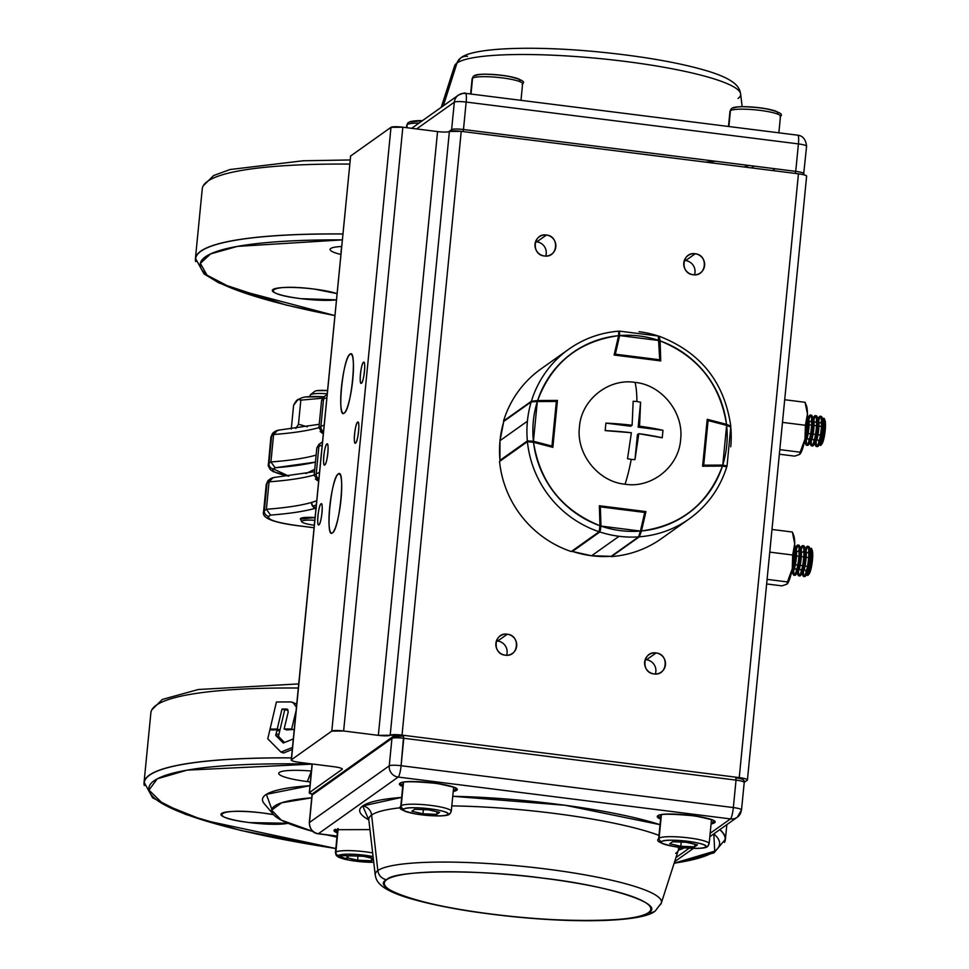 <?xml version="1.0" encoding="UTF-8"?>
<svg xmlns="http://www.w3.org/2000/svg" width="969" height="969" viewBox="0 0 969 969"><rect width="100%" height="100%" fill="white"/><g stroke="black" fill="none" stroke-linecap="round" stroke-linejoin="round"><path stroke-width="1.45" d="M300.947 298.658C255.816 293.28 270.012 283.202 314.404 289.101L336.982 293.595A35.526 5.499 5.6 0 0 314.404 289.101A35.526 5.499 5.6 0 0 272.325 290.409L272.325 290.409A35.526 5.499 5.6 0 0 300.947 298.658L336.364 299.857A35.526 5.499 5.6 0 1 300.947 298.658M340.809 254.459L341.597 246.501A35.526 5.499 5.6 0 0 330.09 249.396L330.09 249.396A35.526 5.499 5.6 0 0 340.809 254.459M342.239 239.888L237.357 246.392L210.564 253.914L200.353 263.386L207.015 275.16L232.851 288.653L334.826 315.555A286.739 44.356 5.6 0 1 342.239 239.888M278.927 734.381L276.068 733.921A35.526 5.499 -174.4 0 1 278.927 734.381M249.578 822.596L288.096 823.275A35.526 5.499 5.6 0 1 249.578 822.596A35.526 5.499 5.6 0 1 220.956 814.348A35.526 5.499 5.6 0 1 263.035 813.039C218.643 807.141 204.447 817.218 249.578 822.596M273.5 814.638L263.035 813.039A35.526 5.499 5.6 0 1 273.5 814.638M307.343 781.571L310.334 781.935A35.526 5.499 5.6 0 1 307.343 781.571A35.526 5.499 5.6 0 1 278.721 773.335A35.526 5.499 5.6 0 1 311.4 771.033L307.343 781.571M273.149 814.226L264.21 803.604A172.543 26.696 -174.4 0 1 265.615 794.846A172.543 26.696 -174.4 0 1 309.971 785.677L266.354 794.35L271.829 809.272M335.831 848.505L203.054 820.101L163.495 804.282L148.947 790.086L157.293 778.81L187.078 770.137L312.079 764.117A286.739 44.356 5.6 0 0 149.117 790.813A286.739 44.356 5.6 0 0 335.831 848.505M713.814 833.885L714.71 851.145L674.17 863.173A286.739 44.356 5.6 0 0 713.814 833.885M336.946 837.119L326.965 834.915A162.392 25.121 5.6 0 0 336.946 837.119M312.684 831.341L281.276 820.113L271.623 810.157L281.737 802.768L311.739 797.79A162.392 25.121 5.6 0 0 274.554 806.075A162.392 25.121 5.6 0 0 273.234 814.323A162.392 25.121 5.6 0 0 312.672 831.341M305.829 473.587L314.719 469.311M278.793 430.333L277.691 430.284L273.609 434.512L270.92 461.959L268.958 463.352A5.075 4.942 54.6 0 0 273.428 468.972L275.123 467.761L270.92 461.959A243.485 37.67 5.6 0 0 316.124 455.091A243.485 37.67 5.6 0 1 270.92 461.959L275.123 467.761A248.561 38.457 -174.4 0 0 315.434 462.104L275.123 467.761L273.428 468.972L288.823 476.118A35.526 5.499 5.6 0 1 273.428 468.972A5.075 4.942 -125.4 0 1 268.958 463.352L271.647 435.905A40.601 6.286 -174.4 0 0 270.908 436.946A40.601 6.286 5.6 0 1 271.647 435.905A5.075 4.942 -125.4 0 1 273.67 432.392A5.075 4.942 54.6 0 0 271.647 435.905L268.958 463.352A40.601 6.286 -174.4 0 0 268.219 464.381A40.601 6.286 5.6 0 1 268.958 463.352L270.92 461.959L273.609 434.512A243.485 37.67 -174.4 0 0 318.91 427.62A243.485 37.67 -174.4 0 1 273.609 434.512L271.647 435.905L273.609 434.512L275.535 431.06L277.837 430.272M301.747 521.71L300.463 519.118A17.963 2.774 -174.4 0 1 315.022 517.543L300.487 519.154M316.318 508.107L312.624 506.193L316.245 505.006L312.624 506.193L311.594 502.439A241.426 37.355 5.6 0 1 266.378 509.282L270.581 515.084A246.501 38.13 -174.4 0 0 315.785 508.18A5.075 4.675 -106 0 1 311.594 502.439L316.657 500.803A241.426 37.355 5.6 0 1 266.378 509.282L270.581 515.084L268.776 516.368A5.075 4.942 -125.4 0 1 264.307 510.76A40.601 6.286 -174.4 0 0 263.568 511.789A40.601 6.286 5.6 0 1 264.307 510.76A5.075 4.942 54.6 0 0 268.776 516.368A35.526 5.499 5.6 0 0 296.756 525.525A5.075 0.884 97.2 0 1 296.611 525.561A5.075 0.884 -82.8 0 0 296.756 525.525L314.017 527.693L296.756 525.525C276.238 522.582 266.911 519.529 268.776 516.368L270.581 515.084C289.828 513.594 304.896 511.293 315.785 508.18L315.942 508.144M342.82 233.989A291.814 45.143 -174.4 0 0 195.665 258.675L203.987 273.864L218.946 282.948L285.916 304.993L334.814 315.64M674.097 863.391L713.935 852.89L725.127 839.566A291.814 45.143 -174.4 0 0 719.761 829.658M291.451 757.928A291.814 45.143 -174.4 0 0 144.296 782.613L152.593 797.79L185.382 814.335L240.918 830.481L335.819 848.565M327.062 394.686L325.572 395.546A5.075 4.942 -125.4 0 1 325.584 395.522L323.694 396.878L321.575 400.451L323.549 399.058A5.075 4.942 -125.4 0 1 325.572 395.546A5.075 4.942 54.6 0 0 323.549 399.058A40.601 6.286 5.6 0 1 326.759 397.847A40.601 6.286 -174.4 0 0 323.549 399.058L321.575 400.451L318.886 427.898L320.86 426.505A40.601 6.286 5.6 0 1 324.058 425.282A40.601 6.286 -174.4 0 0 320.86 426.505A5.075 4.942 54.6 0 0 323.452 431.496A5.075 4.942 -125.4 0 1 320.86 426.505L323.549 399.058L320.86 426.505L318.886 427.898L323.283 433.276L320.097 431.58M274.251 477.656L273.161 477.608L269.067 481.835L266.378 509.282L264.307 510.76L266.378 509.282L269.067 481.835A241.426 37.355 -174.4 0 0 314.162 475.028A241.426 37.355 -174.4 0 1 269.067 481.835L266.996 483.313A40.601 6.286 -174.4 0 0 266.257 484.343A40.601 6.286 5.6 0 1 266.996 483.313A5.075 4.942 -125.4 0 1 269.019 479.8A5.075 4.942 54.6 0 0 266.996 483.313L264.307 510.76L266.996 483.313L269.067 481.835L271.005 478.383L273.306 477.596M322.411 442.094L320.921 442.942A5.075 4.942 -125.4 0 1 320.945 442.93L318.934 444.359L316.827 447.932L318.898 446.455A5.075 4.942 -125.4 0 1 320.921 442.942A5.075 4.942 54.6 0 0 318.898 446.455A40.601 6.286 5.6 0 1 322.108 445.243A40.601 6.286 -174.4 0 0 318.898 446.455L316.827 447.932L314.126 475.379L316.209 473.902A40.601 6.286 5.6 0 1 319.419 472.69A40.601 6.286 -174.4 0 0 316.209 473.902A5.075 4.942 54.6 0 0 318.813 478.892A5.075 4.942 -125.4 0 1 316.209 473.902L318.898 446.455L316.209 473.902L314.126 475.379L318.619 480.781M318.886 427.923L321.575 400.451M298.113 399.446L300.826 400.136C298.803 397.944 296.393 399.652 293.607 405.248L298.113 399.446L301.856 397.847A29.433 4.554 -174.4 0 1 323.828 396.781L305.586 396.963M300.826 400.136L322.374 398.235L300.826 400.136L298.464 424.24L300.826 400.136M295.824 428.48L298.464 424.24L307.367 426.772M293.607 405.248L291.281 429.013L293.607 405.248M314.743 520.28L314.271 525.222A16.412 2.544 5.6 0 1 301.759 521.746A16.412 2.544 5.6 0 1 314.743 520.28M317.008 390.677L327.474 390.543A16.4 2.544 -174.4 0 0 314.683 391.379L310.48 394.734A20.301 3.137 5.6 0 1 327.159 393.765A20.301 3.137 -174.4 0 0 310.189 395.207L310.056 396.575M318.619 480.769L315.349 479.061M314.126 475.404L316.827 447.932M296.49 525.489A5.075 0.884 -82.8 0 0 296.611 525.561L314.017 527.754M195.738 261.63A292.057 45.18 5.6 0 1 195.411 258.65L202.267 188.785A292.057 45.18 5.6 0 1 262.381 167.576A292.057 45.18 5.6 0 1 349.676 164.088M195.411 258.65A292.057 45.18 5.6 0 1 255.525 237.441A292.057 45.18 5.6 0 1 342.82 233.941M277.594 729.996L279.968 729.984L284.68 709.974L288.047 709.962M273.125 729.1L272.943 729.851M296.732 704.015L290.942 701.919L276.431 701.98L270.036 729.136L277.231 729.051L281.991 709.042L286.654 709.029L288.265 711.767L284.123 728.991L291.633 729.003L296.296 709.865M284.123 728.991L286.739 729.911L294.237 729.463M284.486 742.496L278.466 736.355L279.787 730.747L277.049 729.814L269.866 729.887L267.771 738.814L280.949 752.089L283.59 753.022L292.287 749.412M279.787 730.747L276.819 730.759M291.451 757.879A292.057 45.18 -174.4 0 0 144.042 782.589A292.057 45.18 -174.4 0 0 144.369 785.568M298.307 688.026A292.057 45.18 -174.4 0 0 150.885 712.736L144.042 782.589M724.473 842.449A292.057 45.18 -174.4 0 0 725.381 839.59A292.057 45.18 -174.4 0 0 719.882 829.573M278.466 736.355L275.717 735.435L277.049 729.814M293.328 738.935L283.287 742.993L275.717 735.435M280.949 752.089L292.481 747.414M294.128 729.923L291.633 729.003M296.429 707.14L292.747 702.246M272.895 730.057L270.036 729.136M279.968 729.984L277.231 729.051M284.68 709.974L281.991 709.042M287.454 709.32L286.654 709.029M806.438 176.431C806.983 175.534 804.318 174.662 798.444 173.814L739.238 777.598A10.15 1.575 5.6 0 1 747.414 779.948A10.15 1.575 5.6 0 1 747.232 780.215L744.228 782.346L747.232 780.215C747.777 779.306 745.113 778.434 739.238 777.598L402.026 735.12L461.232 131.348L798.444 173.814L739.238 777.598L402.026 735.12L378.346 735.362L343.632 730.989L331.798 731.098L291.427 759.769L350.633 155.985L390.991 127.327L331.798 731.098L291.427 759.769C290.882 760.665 293.546 761.537 299.421 762.373L334.135 766.745C340.01 767.593 342.675 768.465 342.13 769.362L309.45 792.569L312.248 763.996L309.45 792.569L312.297 794.265A10.15 1.575 5.6 0 1 309.268 792.824A10.15 1.575 5.6 0 1 309.45 792.569L342.13 769.362A10.15 1.575 5.6 0 0 342.311 769.107L342.311 769.107A10.15 1.575 5.6 0 0 334.135 766.745L299.421 762.373A10.15 1.575 5.6 0 1 291.245 760.023A10.15 1.575 5.6 0 1 291.427 759.769L350.633 155.985L291.245 759.999M545.692 256.07A10.659 10.368 54.6 0 0 536.838 241.85L546.443 235.031A10.659 10.368 -125.4 0 1 551.591 254.193A10.659 10.368 -125.4 0 1 544.396 255.986C557.769 258.275 559.937 236.133 546.443 235.031C533.071 232.742 530.903 254.883 544.396 255.986A10.659 10.368 -125.4 0 1 539.248 236.824A10.659 10.368 -125.4 0 1 546.443 235.031L536.838 241.85A10.659 10.368 54.6 0 0 535.542 241.778M694.458 274.808A10.659 10.368 54.6 0 0 685.604 260.588L695.221 253.769A10.659 10.368 -125.4 0 1 700.357 272.931A10.659 10.368 -125.4 0 1 693.162 274.724C706.534 277.013 708.714 254.871 695.221 253.769C681.849 251.48 679.669 273.621 693.162 274.724A10.659 10.368 -125.4 0 1 688.026 255.562A10.659 10.368 -125.4 0 1 695.221 253.769L685.604 260.588A10.659 10.368 54.6 0 0 684.308 260.504M505.249 655.177C518.621 657.466 520.801 635.325 507.308 634.223C493.936 631.933 491.755 654.075 505.249 655.177A10.659 10.368 -125.4 0 1 500.113 636.015A10.659 10.368 -125.4 0 1 516.38 642.193A10.659 10.368 -125.4 0 1 505.249 655.177M654.027 673.915C667.399 676.205 669.567 654.063 656.074 652.961C642.701 650.671 640.533 672.813 654.027 673.915A10.659 10.368 -125.4 0 1 648.879 654.753A10.659 10.368 -125.4 0 1 665.146 660.931A10.659 10.368 -125.4 0 1 654.027 673.915M338.229 473.986C331.071 477.547 324.978 539.685 332.452 532.865C339.61 529.292 345.703 467.167 338.229 473.986L339.84 474.18L338.229 473.986A29.942 5.184 97.2 0 1 339.077 473.72A29.942 5.184 97.2 0 1 340.761 501.724A29.942 5.184 97.2 0 1 332.452 532.865A29.942 5.184 97.2 0 1 331.604 533.132A29.942 5.184 97.2 0 1 329.666 507.453A29.942 5.184 97.2 0 1 338.229 473.986M349.966 354.218C342.82 357.791 336.727 419.916 344.201 413.109C351.347 409.536 357.44 347.411 349.966 354.218L351.59 354.424L349.966 354.218A29.942 5.184 97.2 0 1 350.826 353.951A29.942 5.184 97.2 0 1 352.51 381.968A29.942 5.184 97.2 0 1 344.201 413.109A29.942 5.184 97.2 0 1 343.341 413.375A29.942 5.184 97.2 0 1 341.415 387.685A29.942 5.184 97.2 0 1 349.966 354.218M320.993 503.868C318.438 505.115 316.269 527.257 318.934 524.823C321.478 523.563 323.646 501.421 320.993 503.868A10.659 1.841 97.2 0 1 321.296 503.771A10.659 1.841 97.2 0 1 321.89 513.74A10.659 1.841 97.2 0 1 318.934 524.823A10.659 1.841 97.2 0 1 318.631 524.919A10.659 1.841 97.2 0 1 317.941 515.774A10.659 1.841 97.2 0 1 320.993 503.868L320.993 503.868M326.856 443.984C324.312 445.243 322.144 467.385 324.809 464.938C327.352 463.679 329.521 441.549 326.856 443.984L326.856 443.984A10.659 1.841 97.2 0 1 327.159 443.887A10.659 1.841 97.2 0 1 327.764 453.855A10.659 1.841 97.2 0 1 324.809 464.938A10.659 1.841 97.2 0 1 324.506 465.035A10.659 1.841 97.2 0 1 323.816 455.89A10.659 1.841 97.2 0 1 326.856 443.984M357.622 422.145C355.066 423.405 352.898 445.546 355.562 443.099C358.106 441.852 360.274 419.71 357.622 422.145A10.659 1.841 97.2 0 1 357.924 422.048A10.659 1.841 97.2 0 1 358.518 432.017A10.659 1.841 97.2 0 1 355.562 443.099A10.659 1.841 97.2 0 1 355.26 443.196A10.659 1.841 97.2 0 1 354.569 434.051A10.659 1.841 97.2 0 1 357.622 422.145L357.622 422.145M363.484 362.261C360.94 363.52 358.772 385.662 361.437 383.227C363.981 381.968 366.149 359.826 363.484 362.261A10.659 1.841 97.2 0 1 363.787 362.176A10.659 1.841 97.2 0 1 364.392 372.144A10.659 1.841 97.2 0 1 361.437 383.227A10.659 1.841 97.2 0 1 361.134 383.324A10.659 1.841 97.2 0 1 360.444 374.179A10.659 1.841 97.2 0 1 363.484 362.261L363.484 362.261M747.426 779.924L806.62 176.176A10.15 1.575 -174.4 0 0 798.444 173.814L461.232 131.348L449.386 131.469L390.192 735.241A10.15 1.575 5.6 0 1 402.026 735.12L461.232 131.348A10.15 1.575 -174.4 0 0 449.386 131.469L390.192 735.241A10.15 1.575 5.6 0 1 378.346 735.362L343.632 730.989L402.838 127.205L390.991 127.327L350.633 155.985A10.15 1.575 -174.4 0 0 350.439 156.239M437.552 131.578L402.838 127.205L437.552 131.578L378.346 735.362L437.552 131.578A10.15 1.575 -174.4 0 0 449.386 131.469M402.838 127.205A10.15 1.575 -174.4 0 0 390.991 127.327L331.798 731.098A10.15 1.575 5.6 0 1 343.632 730.989L402.838 127.205M655.323 674A10.659 10.368 54.6 0 0 646.468 659.78L656.074 652.961L646.468 659.78A10.659 10.368 54.6 0 0 645.172 659.695M506.545 655.262A10.659 10.368 54.6 0 0 497.691 641.042L507.308 634.223L497.691 641.042A10.659 10.368 54.6 0 0 496.394 640.969M754.076 166.111L751.532 167.916L754.076 166.111M744.119 166.983L748.686 165.433A165.529 25.606 -174.4 0 1 744.119 166.983M441.246 107.305L454.558 65.953L460.614 58.055A10.15 9.872 54.6 0 0 457.005 63.021A143.812 22.251 5.6 0 1 609.913 59.63A143.812 22.251 5.6 0 1 740.655 94.005A143.812 22.251 -174.4 0 0 609.901 59.63A143.812 22.251 -174.4 0 0 457.005 63.021L443.317 105.827L457.005 63.021A143.812 22.251 -174.4 0 0 454.558 65.953A143.812 22.251 5.6 0 1 457.005 63.021A10.15 9.872 -125.4 0 1 467.47 56.359M715.461 161.242A155.609 24.068 5.6 0 1 705.614 162.126A155.609 24.068 5.6 0 0 715.461 161.242M775.103 168.751L772.559 170.556L775.103 168.751M411.655 128.32L458.361 95.156A10.15 9.872 54.6 0 0 454.328 102.181A10.15 9.872 -125.4 0 1 465.217 93.448A10.15 1.756 97.2 0 1 465.508 93.351A10.15 1.756 97.2 0 1 466.162 102.06A10.15 1.575 -174.4 0 0 454.328 102.181L416.622 128.95L454.328 102.181L451.627 129.628L448.623 131.76L451.627 129.628A10.15 1.575 5.6 0 1 463.473 129.507L466.162 102.06L798.42 143.909L795.731 171.356L463.473 129.507L466.162 102.06L798.42 143.909A10.15 1.756 -82.8 0 0 797.766 135.2A10.15 1.756 97.2 0 1 798.42 143.909L795.731 171.356A10.15 1.575 5.6 0 1 803.907 173.705A10.15 1.575 5.6 0 1 803.725 173.972A2.532 2.471 -125.4 0 1 803.531 174.723M460.614 58.055C472.254 47.578 533.41 45.398 600.077 52.072C644.506 56.553 680.517 62.924 708.097 71.185C738.269 80.5 739.613 88.785 740.655 94.005A143.812 22.251 5.6 0 1 738.063 98.426M451.857 130.936A2.532 2.471 -125.4 0 1 451.627 129.628A2.532 2.471 54.6 0 0 451.857 130.936M797.475 135.297A10.15 1.756 97.2 0 1 797.766 135.2L465.508 93.351A10.15 1.756 -82.8 0 1 466.162 102.06A10.15 1.575 5.6 0 0 454.328 102.181L451.627 129.628A10.15 1.575 -174.4 0 1 463.473 129.507L463.097 131.578M803.592 174.735L806.596 146.258A10.15 1.575 -174.4 0 0 798.42 143.909A10.15 1.575 5.6 0 1 806.596 146.258A10.15 1.575 5.6 0 1 806.414 146.525M803.907 173.705A10.15 1.575 -174.4 0 0 795.731 171.356L795.355 173.427M368.111 817.775L368.801 819.822A155.609 24.068 -174.4 0 1 371.611 815.05A10.15 9.872 54.6 0 0 362.685 805.942A165.529 25.606 5.6 0 0 368.814 819.871L362.685 805.942A10.15 9.872 -125.4 0 1 371.611 815.05A155.609 24.068 -174.4 0 0 368.801 819.822L375.233 874.995C376.275 880.215 377.619 888.5 407.792 897.815C435.372 906.076 471.382 912.447 515.811 916.928C582.478 923.602 643.634 921.422 655.274 910.945L661.33 903.047A143.812 22.251 -174.4 0 0 535.506 867.727A143.812 22.251 -174.4 0 0 377.825 870.574A143.812 22.251 -174.4 0 0 375.233 874.995A143.812 22.251 5.6 0 1 377.825 870.574L371.611 815.05A155.609 24.068 -174.4 0 1 400.9 807.71A155.609 24.068 -174.4 0 0 371.611 815.05L377.825 870.574A10.15 9.872 54.6 0 0 386.74 879.682A133.892 20.712 5.6 0 1 542.943 878.156A133.892 20.712 5.6 0 1 648.418 912.641A10.15 9.872 54.6 0 0 655.274 910.945A10.15 9.872 -125.4 0 1 655.274 910.945A10.15 9.872 -125.4 0 1 648.418 912.641C641.454 922.306 556.145 923.13 492.216 914.167C426.118 906.754 368.511 887.931 386.74 879.682C393.705 870.029 479.013 869.193 542.943 878.156C609.041 885.569 666.648 904.404 648.418 912.641A133.892 20.712 5.6 0 1 492.216 914.167A133.892 20.712 5.6 0 1 386.74 879.682A10.15 9.872 -125.4 0 1 377.825 870.574A143.812 22.251 5.6 0 1 545.595 868.939A143.812 22.251 5.6 0 1 661.33 903.047A143.812 22.251 5.6 0 1 658.884 905.979M318.413 833.703L337.042 836.053L318.413 833.703L398.186 777.065L318.413 833.703A10.15 1.756 97.2 0 1 318.123 833.8A10.15 1.756 -82.8 0 0 318.413 833.703A10.15 9.872 -125.4 0 1 309.474 822.475L312.163 795.028L391.948 738.39L389.247 765.837L309.474 822.475A10.15 9.872 54.6 0 0 318.413 833.703M675.962 857.589L689.153 848.226L675.962 857.589M735.931 777.986A7.607 1.175 -174.4 0 0 735.798 777.962L736.04 780.118A10.15 1.575 5.6 0 1 744.216 782.48A10.15 1.575 -174.4 0 0 736.04 780.118L733.339 807.565L401.093 765.716A10.15 1.756 97.2 0 1 398.186 777.065L730.444 818.914A10.15 1.756 -82.8 0 0 733.339 807.565L401.093 765.716L403.782 738.269L736.04 780.118L733.339 807.565A10.15 1.575 5.6 0 1 741.527 809.927A10.15 1.575 5.6 0 1 741.346 810.181A10.15 9.872 -125.4 0 1 730.444 818.914L710.168 833.304L730.444 818.914L398.186 777.065A10.15 9.872 -125.4 0 1 389.247 765.837L309.474 822.475L312.163 795.028L391.948 738.39A2.532 2.471 -125.4 0 1 394.662 736.21M684.235 847.863L678.336 850.213A165.529 25.606 5.6 0 0 684.235 847.863M362.685 805.942L401.651 797.402A165.529 25.606 5.6 0 0 362.685 805.942M452.753 796.288L565.315 805.3L660.022 824.667A165.529 25.606 5.6 0 0 452.753 796.288M335.516 829.234A1.017 0.993 -125.4 0 1 334.547 829.706A28.925 4.47 -174.4 0 0 337.357 832.928L334.547 829.706L369.94 829.597M456.435 790.425L453.213 791.479A28.925 4.47 -174.4 0 0 456.435 790.425A1.017 0.993 -125.4 0 1 455.551 789.299A27.907 4.324 5.6 0 1 453.347 790.135A27.907 4.324 5.6 0 0 455.551 789.299A1.017 0.993 54.6 0 0 456.435 790.425A28.925 4.47 -174.4 0 0 433.652 782.976A28.925 4.47 -174.4 0 0 399.906 783.303C405.417 778.095 465.072 785.605 456.435 790.425M402.716 786.525L399.906 783.303A28.925 4.47 -174.4 0 0 402.716 786.525M713.923 821.07L713.935 821.179A27.907 4.324 5.6 0 1 713.414 821.785A1.017 0.993 54.6 0 0 714.31 822.899A28.925 4.47 -174.4 0 0 691.527 815.45A28.925 4.47 -174.4 0 0 657.781 815.789A1.017 0.993 54.6 0 0 658.46 815.607A1.017 0.993 -125.4 0 1 657.781 815.789A28.925 4.47 -174.4 0 0 660.579 819.011L657.781 815.789C663.28 810.568 722.935 818.078 714.31 822.899L711.089 823.953A28.925 4.47 -174.4 0 0 714.31 822.899A1.017 0.993 -125.4 0 1 713.414 821.785L713.511 820.779M553.129 813.27A155.609 24.068 -174.4 0 0 451.808 805.893A155.609 24.068 -174.4 0 1 658.968 835.375A155.609 24.068 -174.4 0 0 553.129 813.27M675.708 853.35A155.609 24.068 -174.4 0 0 678.348 850.176A155.609 24.068 -174.4 0 0 678.106 847.172A155.609 24.068 -174.4 0 1 678.348 850.176L679.317 848.384M679.402 848.323A10.15 9.872 -125.4 0 1 680.819 847.512A10.15 9.872 54.6 0 0 679.402 848.323M392.942 736.634A2.532 2.471 54.6 0 0 391.948 738.39A10.15 1.575 5.6 0 1 403.782 738.269A10.15 1.575 -174.4 0 0 391.948 738.39L389.247 765.837A10.15 1.575 5.6 0 1 401.093 765.716L403.625 736.101L392.954 736.634L313.181 793.272A2.532 2.471 54.6 0 0 312.163 795.028A10.15 1.575 -174.4 0 0 311.982 795.295A10.15 1.575 5.6 0 1 312.163 795.028A2.532 2.471 -125.4 0 1 314.889 792.848M313.181 793.272L311.982 795.295L309.293 822.742A10.15 1.575 5.6 0 1 309.474 822.475A10.15 1.575 -174.4 0 0 309.293 822.742C309.983 829.452 312.926 833.134 318.123 833.8L337.03 836.174M455.648 788.294L455.551 789.299A27.907 4.324 5.6 0 0 456.036 788.669M402.85 785.181A27.907 4.324 5.6 0 1 400.488 783.218A27.907 4.324 5.6 0 0 402.85 785.181M389.247 765.837A10.15 9.872 54.6 0 0 398.186 777.065A10.15 1.756 -82.8 0 0 401.093 765.716A10.15 1.575 -174.4 0 0 389.247 765.837M735.871 777.95C742.193 778.531 744.979 780.045 744.216 782.48L741.527 809.927A10.15 1.575 -174.4 0 0 733.339 807.565A10.15 1.756 97.2 0 1 730.444 818.914A10.15 9.872 54.6 0 0 737.3 817.206L709.841 836.707M456.048 788.596L456.06 788.705C458.603 788.366 452.208 786.61 436.874 783.424C413.787 781.305 401.699 781.208 400.597 783.134A1.017 0.993 -125.4 0 1 399.906 783.303A1.017 0.993 54.6 0 0 400.597 783.134L400.5 783.146M658.363 815.619L658.46 815.619C659.562 813.681 671.662 813.778 694.737 815.898C710.083 819.084 716.479 820.84 713.935 821.179A27.907 4.324 5.6 0 1 713.414 821.785A27.907 4.324 5.6 0 1 711.222 822.608M660.713 817.666A27.907 4.324 5.6 0 1 658.363 815.692M337.491 831.584A27.907 4.324 5.6 0 1 335.129 829.621M800.249 453.807A25.376 4.397 -82.8 0 0 800.37 453.637L799.619 454.437L800.176 452.196L805.009 439.005L800.176 452.196L779.803 449.628L800.176 452.196L799.619 454.437C801.46 452.826 803.265 447.678 805.009 439.005L807.456 414.066L806.39 405.623M794.628 456.133L779.355 454.207L794.628 456.133L799.619 454.437L794.628 456.133M784.696 399.725L805.069 402.292L784.696 399.725M805.396 425.27L807.456 414.066L805.069 402.292L807.456 414.066L805.396 425.27L782.48 422.387L805.396 425.27L805.009 439.005L805.396 425.27M800.37 453.637A25.376 4.397 -82.8 0 0 805.009 439.005A25.376 4.397 -82.8 0 0 807.456 414.066A25.376 4.397 -82.8 0 0 806.414 405.684L805.069 402.292M787.531 583.544A25.376 4.397 -82.8 0 0 787.652 583.374L786.901 584.174L787.458 581.933L792.279 568.742L787.458 581.933L767.085 579.365L787.458 581.933L786.901 584.174C788.742 582.563 790.534 577.415 792.279 568.742L794.725 543.803L793.672 535.36M781.91 585.87L766.636 583.944L781.91 585.87L786.901 584.174L781.91 585.87M771.978 529.462L792.351 532.029L771.978 529.462M792.678 555.007L794.725 543.803L792.351 532.029L794.725 543.803L792.678 555.007L769.761 552.124L792.678 555.007L792.279 568.742L792.678 555.007M787.652 583.374A25.376 4.397 -82.8 0 0 792.279 568.742A25.376 4.397 -82.8 0 0 794.725 543.803A25.376 4.397 -82.8 0 0 793.696 535.421L792.351 532.029M778.858 132.826L780.481 116.244A25.376 3.924 -174.4 0 0 757.831 110.103A25.376 3.924 -174.4 0 0 730.432 110.648L728.87 126.527L730.432 110.648A25.376 3.924 -174.4 0 0 729.972 111.302A25.376 3.924 5.6 0 1 730.432 110.648A25.376 3.924 5.6 0 1 757.831 110.103A25.376 3.924 5.6 0 1 780.481 116.244A25.376 3.924 5.6 0 1 780.021 116.898M733.703 108.031C737.93 103.998 784.018 109.812 777.344 113.53A22.335 3.452 -174.4 0 0 759.744 107.777A22.335 3.452 -174.4 0 0 733.703 108.031M728.482 126.479L729.972 111.302L731.643 108.54A3.04 2.968 54.6 0 0 730.432 110.648A3.04 2.968 -125.4 0 1 731.631 108.552C733.763 106.239 744.228 106.13 763.063 108.189C778.071 111.265 783.873 113.942 780.481 116.244M520.983 100.34L522.606 83.77A25.376 3.924 -174.4 0 0 499.956 77.617A25.376 3.924 -174.4 0 0 472.557 78.174L471.007 94.054L472.557 78.174A25.376 3.924 -174.4 0 0 472.109 78.816A25.376 3.924 5.6 0 1 472.557 78.174A3.04 2.968 -125.4 0 1 473.768 76.066A3.04 2.968 54.6 0 0 472.557 78.174A25.376 3.924 5.6 0 1 499.956 77.617A25.376 3.924 5.6 0 1 522.606 83.77A25.376 3.924 5.6 0 1 522.158 84.412M475.827 75.558C480.055 71.524 526.143 77.326 519.469 81.045A22.335 3.452 -174.4 0 0 501.881 75.303A22.335 3.452 -174.4 0 0 475.827 75.558M419.032 123.075A25.376 3.924 -174.4 0 0 407.198 124.577L406.895 127.714L407.198 124.577A25.376 3.924 -174.4 0 0 406.75 125.219A25.376 3.924 5.6 0 1 407.198 124.577A3.04 2.968 -125.4 0 1 408.409 122.469A3.04 2.968 54.6 0 0 407.198 124.577A25.376 3.924 5.6 0 1 419.032 123.075M410.468 121.961L422.448 120.653A22.335 3.452 -174.4 0 0 410.468 121.961M711.5 819.738L709.138 843.781A25.376 3.924 -174.4 0 0 686.5 837.628A25.376 3.924 -174.4 0 0 659.09 838.173A25.376 3.924 5.6 0 1 686.5 837.628A25.376 3.924 5.6 0 1 709.138 843.781A25.376 3.924 5.6 0 1 708.69 844.423A3.04 2.968 -125.4 0 1 705.42 847.039C712.094 843.321 666.006 837.519 661.779 841.54C655.105 845.259 701.181 851.073 705.42 847.039A22.335 3.452 5.6 0 1 679.366 847.294A22.335 3.452 5.6 0 1 661.779 841.54A3.04 2.968 -125.4 0 1 659.09 838.173L661.391 814.711L659.09 838.173A25.376 3.924 -174.4 0 0 658.641 838.827A25.376 3.924 5.6 0 1 659.09 838.173A3.04 2.968 54.6 0 0 661.779 841.54A22.335 3.452 5.6 0 1 687.82 841.286A22.335 3.452 5.6 0 1 705.42 847.039A3.04 2.968 54.6 0 0 707.479 846.531C705.359 848.832 694.882 848.953 676.047 846.882C661.052 843.817 655.238 841.128 658.641 838.827L660.991 814.784M669.761 843.72L672.547 841.734L686.379 842.315L697.438 844.871L694.652 846.845L680.807 846.276L669.761 843.72L672.547 841.734L686.379 842.315L697.438 844.871L694.652 846.845L694.906 844.29L694.652 846.845L680.807 846.276L681.219 842.097L680.807 846.276L669.761 843.72M453.637 787.252L451.275 811.295A25.376 3.924 -174.4 0 0 428.625 805.142A25.376 3.924 -174.4 0 0 401.227 805.699A25.376 3.924 -174.4 0 0 400.766 806.341A25.376 3.924 5.6 0 1 401.227 805.699L403.528 782.225L401.227 805.699A25.376 3.924 5.6 0 1 428.625 805.142A25.376 3.924 5.6 0 1 451.275 811.295A25.376 3.924 5.6 0 1 450.815 811.949A3.04 2.968 -125.4 0 1 447.545 814.566C454.231 810.847 408.143 805.045 403.903 809.067C397.229 812.785 443.317 818.587 447.545 814.566A3.04 2.968 54.6 0 0 449.616 814.045M411.886 811.235L414.671 809.26L428.516 809.842L439.563 812.397L436.777 814.372L422.944 813.79L411.886 811.235L414.671 809.26L428.516 809.842L439.563 812.397L436.777 814.372L437.031 811.804L436.777 814.372L422.944 813.79L423.356 809.624L422.944 813.79L411.886 811.235M403.903 809.067A22.335 3.452 5.6 0 1 429.957 808.812A22.335 3.452 5.6 0 1 447.545 814.566A22.335 3.452 5.6 0 1 421.503 814.82A22.335 3.452 5.6 0 1 403.903 809.067A3.04 2.968 -125.4 0 1 401.227 805.699A3.04 2.968 54.6 0 0 403.903 809.067M335.868 852.102A25.376 3.924 5.6 0 1 372.653 852.902A25.376 3.924 -174.4 0 0 335.868 852.102L338.169 828.592L335.868 852.102A25.376 3.924 -174.4 0 0 335.407 852.756A25.376 3.924 5.6 0 1 335.868 852.102A3.04 2.968 54.6 0 0 338.544 855.47L348.852 860.084L373.743 862.277A22.335 3.452 5.6 0 1 348.598 860.036A22.335 3.452 5.6 0 1 338.544 855.47A3.04 2.968 -125.4 0 1 335.868 852.102M373.089 856.596L338.544 855.47A22.335 3.452 5.6 0 1 373.089 856.596M346.527 857.638L349.312 855.663L363.157 856.245L373.319 858.595L363.157 856.245L349.312 855.663L346.527 857.638L357.585 860.193L346.527 857.638M373.404 859.37L371.43 860.775L357.585 860.193L371.43 860.775L371.672 858.219L371.43 860.775L373.404 859.37M357.997 856.027L357.585 860.193L357.997 856.027M503.977 421.031L531.4 401.239A104.034 101.188 -125.4 0 1 568.839 349.167L540.968 368.959A104.034 101.188 54.6 0 0 503.517 421.031L531.4 401.239L557.454 400.427L552.851 447.339L533.531 442.312C540.072 482.623 562.214 510.433 599.956 525.731L599.339 505.733L645.948 511.596L641.478 530.964C681.255 525.428 708.242 503.807 722.426 466.101L702.61 466.198L707.213 419.298L726.52 424.325C719.991 384.015 697.85 356.204 660.107 340.894L660.725 360.904L614.116 355.029L618.585 335.674C578.808 341.209 551.821 362.83 537.638 400.536L557.454 400.427L552.851 447.339L533.531 442.312L527.427 441.658L499.556 461.45A104.034 101.188 54.6 0 0 571.274 551.543L599.157 531.751A104.034 101.188 -125.4 0 1 527.427 441.658L499.556 461.45M618.816 331.192L618.925 331.144C600.538 332.621 583.835 338.629 568.839 349.167A104.034 101.188 -125.4 0 1 618.816 331.192A104.034 101.188 54.6 0 0 568.839 349.167A104.034 101.188 54.6 0 0 531.4 401.239L537.638 400.536A98.959 96.258 -125.4 0 1 618.585 335.674L618.816 331.192L618.585 335.674L614.116 355.029M730.711 426.336L726.52 424.325L730.796 426.178C724.412 382.174 700.539 352.195 659.174 336.219L660.107 340.894L660.725 360.904M658.981 336.255L660.107 340.894A98.959 96.258 -125.4 0 1 726.52 424.325L707.213 419.298L702.61 466.198L722.426 466.101A98.959 96.258 -125.4 0 1 641.478 530.964L639.322 536.802L611.451 556.594A104.034 101.188 54.6 0 0 661.427 538.619L689.298 518.827A104.034 101.188 -125.4 0 1 639.322 536.802L611.536 556.23M726.75 466.755A104.034 101.188 -125.4 0 1 689.298 518.827A104.034 101.188 54.6 0 0 726.75 466.755L722.426 466.101L726.823 466.658C720.015 488.279 707.503 505.661 689.298 518.827A104.034 101.188 54.6 0 1 639.322 536.802L645.948 511.596L644.736 512.456L640.424 531.06L600.962 526.082L600.368 506.872L644.724 512.456L640.424 531.06A98.959 96.258 -125.4 0 1 600.962 526.082L599.847 531.969L572.449 551.422A104.034 101.188 54.6 0 0 591.647 555.746A104.034 101.188 54.6 0 0 611.209 556.303L638.607 536.862A104.034 101.188 -125.4 0 1 619.046 536.293L591.647 555.746L619.046 536.293A104.034 101.188 -125.4 0 1 599.847 531.969A104.034 101.188 54.6 0 0 638.607 536.862L640.424 531.06L641.224 531.424L645.524 512.819L644.724 512.456M556.024 401.445L557.454 400.427L556.024 401.445M539.769 443.935L539.866 442.93M571.274 551.543L599.157 531.751L599.956 525.731L599.339 505.733M631.146 357.186L631.122 356.168M533.531 442.312L527.427 441.658A104.034 101.188 54.6 0 0 599.157 531.751L599.956 525.731A98.959 96.258 -125.4 0 1 533.531 442.312M727.016 465.871A104.034 101.188 -125.4 0 1 726.956 466.065L726.956 466.065A1.017 0.993 -125.4 0 1 726.702 466.489M703.664 466.016L704.838 465.181L703.664 466.016M730.771 427.063L726.641 425.379A98.959 96.258 -125.4 0 1 722.753 465.096L703.712 465.193L708.097 420.558L726.641 425.379L722.753 465.096L727.041 465.968L730.771 427.063A104.034 101.188 -125.4 0 1 730.735 446.806M729.875 426.251L730.008 426.166A1.017 0.993 -125.4 0 1 730.626 426.626M703.555 466.331L703.712 465.193L702.719 465.156L703.712 465.193L708.097 420.558L707.091 420.522L708.097 420.558L708 419.698A1.017 0.993 54.6 0 0 707.14 420.025M708.097 420.558L708.121 419.722M702.537 465.205L703.421 466.319M599.847 531.969A1.017 0.993 -125.4 0 1 599.302 531.569A1.017 0.993 54.6 0 0 599.847 531.969L572.279 551.349M571.952 551.058A1.017 0.993 54.6 0 0 572.449 551.422A104.034 101.188 -125.4 0 0 591.647 555.746L591.647 555.746A104.034 101.188 -125.4 0 0 611.209 556.303A1.017 0.993 54.6 0 0 611.705 556.133L639.104 536.681A1.017 0.993 -125.4 0 1 638.607 536.862L611.16 556.327L591.514 555.721M638.862 536.547L639.479 536.111A1.017 0.993 -125.4 0 1 639.104 536.681M600.538 530.091L600.368 506.872L599.375 506.944M639.104 331.701A104.034 101.188 -125.4 0 1 658.302 336.025L659.695 359.765L615.339 354.182L619.639 335.577L659.102 340.543L659.695 359.765L660.495 359.899L659.925 340.652L659.102 340.543A98.959 96.258 -125.4 0 0 619.639 335.577L618.646 335.431L619.639 335.577L619.53 331.144L619.639 335.577L615.339 354.182L614.346 354.024M619.53 331.144A1.017 0.993 54.6 0 0 619.082 331.289A1.017 0.993 -125.4 0 1 619.53 331.144L658.302 336.025M658.726 336.291A1.017 0.993 -125.4 0 1 659.005 336.97L658.932 337.03M630.601 356.095L630.371 357.077M622.134 356.047A101.503 98.717 54.6 0 0 614.249 354.46M527.415 421.2A104.034 101.188 -125.4 0 1 531.182 401.929L503.795 421.382A104.034 101.188 54.6 0 0 500.016 440.641L527.415 421.2L500.016 440.641A104.034 101.188 54.6 0 0 499.968 460.384L527.366 440.931A104.034 101.188 -125.4 0 1 527.415 421.2M551.967 446.079L533.422 441.246L537.311 401.541L556.351 401.445L551.967 446.079L552.766 446.334L557.163 401.675L556.351 401.445L551.967 446.079M537.311 401.541L531.182 401.929A104.034 101.188 54.6 0 0 527.366 440.931L533.422 441.246A98.959 96.258 -125.4 0 1 537.311 401.541M531.557 401.408L504.159 420.861A1.017 0.993 54.6 0 0 503.795 421.382L531.182 401.929A1.017 0.993 -125.4 0 1 532.114 401.239L531.206 401.881M527.657 441.561A1.017 0.993 -125.4 0 1 527.366 440.931L499.968 460.384A1.017 0.993 54.6 0 0 500.222 460.978M500.004 460.554L499.968 460.384A104.034 101.188 -125.4 0 1 500.016 440.641L500.016 440.641A104.034 101.188 -125.4 0 1 503.795 421.382L503.759 421.491M503.747 421.43L500.004 440.786M638.813 433.676L634.974 459.633L631.231 459.403A60.781 10.526 97.2 0 1 625.041 484.209C651.253 488.594 678.76 467.058 680.613 439.72C684.114 412.552 661.512 384.693 635.022 382.416A60.781 10.526 97.2 0 1 636.912 401.493L640.606 402.208L639.552 426.19A60.659 9.387 5.6 0 1 662.978 430.297L662.239 437.782A60.659 9.387 -174.4 0 0 638.813 433.676L662.239 437.782L662.978 430.297L638.159 427.172L640.606 402.208L636.912 401.493A60.781 10.526 -82.8 0 0 635.022 382.416C608.811 378.031 581.303 399.579 579.45 426.917C575.949 454.086 598.539 481.932 625.041 484.209A60.781 10.526 -82.8 0 0 631.231 459.403L627.537 458.7L631.376 432.731A60.659 9.387 -174.4 0 0 605.165 430.599L605.891 423.114A60.659 9.387 5.6 0 1 632.115 425.246L633.169 401.263L636.912 401.493L633.169 401.263L632.115 425.246L605.891 423.114L605.165 430.599L631.376 432.731L627.537 458.7L631.231 459.403L634.974 459.633L637.42 434.657L638.813 433.676L637.42 434.657L634.974 459.633L638.813 433.676M630.71 426.239L605.891 423.114L630.71 426.239L632.115 425.246L630.71 426.239M662.978 430.297L639.552 426.19L638.159 427.172L662.978 430.297M639.552 426.19L640.606 402.208L638.159 427.172L639.552 426.19M808.388 417.748A15.225 2.677 97.1 0 1 809.951 415.12A15.225 2.677 97.1 0 1 810.314 415.035A15.225 2.677 97.1 0 1 811.21 429.473A15.225 2.677 97.1 0 1 806.911 445.159A15.225 2.677 97.1 0 1 806.547 445.243A15.225 2.677 97.1 0 1 805.348 442.143M810.314 415.035L811.38 415.168A15.225 2.677 97.1 0 1 811.998 415.749A15.225 2.677 97.1 0 1 812.373 428.625A15.225 2.677 97.1 0 1 808.352 444.965A15.225 2.677 97.1 0 1 807.976 445.292A15.225 2.677 97.1 0 1 807.613 445.377L806.547 445.243M810.956 421.672A12.415 2.18 97.1 0 1 811.647 419.771M811.998 415.749L813.451 418.669A12.415 2.18 97.1 0 1 813.766 429.17A12.415 2.18 97.1 0 1 810.484 442.494L808.352 444.965M808.933 419.432A15.225 2.677 97.1 0 1 810.811 415.398M809.006 440.98A12.415 2.18 97.1 0 1 808.8 438.969M807.116 445.013A15.225 2.677 97.1 0 1 806.281 440.653M815.874 422.29A12.415 2.18 97.1 0 1 816.552 420.376M813.306 418.366A15.225 2.677 97.1 0 1 814.868 415.725A15.225 2.677 97.1 0 1 815.232 415.64L816.286 415.774A15.225 2.677 97.1 0 1 816.903 416.355L818.369 419.286A12.415 2.18 97.1 0 1 818.672 429.776A12.415 2.18 97.1 0 1 815.401 443.099L813.257 445.583A15.225 2.677 97.1 0 1 812.894 445.91A15.225 2.677 97.1 0 1 812.519 445.994L811.465 445.861A15.225 2.677 97.1 0 1 810.266 442.748M813.839 420.037A15.225 2.677 97.1 0 1 815.728 416.016M816.903 416.355A15.225 2.677 97.1 0 1 817.279 429.231A15.225 2.677 97.1 0 1 813.257 445.583M815.232 415.64A15.225 2.677 97.1 0 1 816.116 430.091A15.225 2.677 97.1 0 1 811.828 445.776A15.225 2.677 97.1 0 1 811.465 445.861M812.034 445.619A15.225 2.677 97.1 0 1 811.198 441.258M813.912 441.598A12.415 2.18 97.1 0 1 813.718 439.575M823.468 420.376A12.415 2.18 97.1 0 1 824.074 419.686A12.415 2.18 97.1 0 1 824.692 419.819M824.462 419.02L824.958 420.304A12.415 2.18 97.1 0 1 824.994 432.198A12.415 2.18 97.1 0 1 822.039 443.729L821.24 444.856A13.687 2.398 -82.9 0 0 824.498 432.138A13.687 2.398 -82.9 0 0 824.462 419.02A13.687 2.398 -82.9 0 0 823.48 418.342A13.687 2.398 -82.9 0 0 822.851 419.044M821.664 444.141A12.415 2.18 97.1 0 1 821.591 444.177A12.415 2.18 97.1 0 1 820.61 443.293M819.689 444.432A13.687 2.398 -82.9 0 0 820.743 445.34A13.687 2.398 -82.9 0 0 821.24 444.856M823.856 426.663L824.704 426.772L823.88 423.877M809.127 424.834L811.586 425.137M814.033 425.439L816.492 425.754M818.95 426.057L821.397 426.36M809.127 421.442L811.683 421.769M814.045 422.06L816.601 422.375M818.95 422.666L821.506 422.993M806.971 438.739L809.527 439.054M811.889 439.357L814.444 439.672M816.794 439.962L819.35 440.277M821.7 440.58L823.832 435.444L822.911 435.335M808.182 433.494L810.605 433.797M813.088 434.112L815.523 434.415M817.993 434.718L820.428 435.02M824.704 426.772L823.832 435.444M818.211 418.971A15.225 2.677 97.1 0 1 819.774 416.343A15.225 2.677 97.1 0 1 820.137 416.258A15.225 2.677 97.1 0 1 821.034 430.708A15.225 2.677 97.1 0 1 816.734 446.382A15.225 2.677 97.1 0 1 816.37 446.467A15.225 2.677 97.1 0 1 815.171 443.366M820.137 416.258L821.203 416.391A15.225 2.677 97.1 0 1 821.821 416.973A15.225 2.677 97.1 0 1 822.196 429.848A15.225 2.677 97.1 0 1 818.175 446.188A15.225 2.677 97.1 0 1 817.8 446.515A15.225 2.677 97.1 0 1 817.436 446.6L816.37 446.467M820.779 422.896A12.415 2.18 97.1 0 1 821.47 420.994M821.821 416.973L823.275 419.892A12.415 2.18 97.1 0 1 823.589 430.393A12.415 2.18 97.1 0 1 820.307 443.717L818.175 446.188M818.757 420.655A15.225 2.677 97.1 0 1 820.634 416.634M818.829 442.215A12.415 2.18 97.1 0 1 818.623 440.192M816.94 446.237A15.225 2.677 97.1 0 1 816.104 441.876M807.456 415.883L808.546 418.063A12.415 2.18 97.1 0 1 808.861 428.552A12.415 2.18 97.1 0 1 805.578 441.876L803.979 443.729M807.456 416.27A15.225 2.677 97.1 0 1 807.468 428.007A15.225 2.677 97.1 0 1 804.076 443.354M795.876 547.751A15.225 2.641 97.3 0 1 797.802 545.014A15.225 2.641 97.3 0 1 797.899 545.026A15.225 2.641 97.3 0 1 798.444 560.712A15.225 2.641 97.3 0 1 793.938 575.211A15.225 2.641 97.3 0 1 793.841 575.186A15.225 2.641 97.3 0 1 792.763 572.073M798.71 545.135A15.225 2.641 97.3 0 1 798.807 545.135A15.225 2.641 97.3 0 1 798.892 545.159A15.225 2.641 97.3 0 1 799.401 545.704A15.225 2.641 97.3 0 1 799.413 561.099A15.225 2.641 97.3 0 1 795.658 574.944A15.225 2.641 97.3 0 1 794.931 575.344A15.225 2.641 97.3 0 1 794.846 575.32M798.408 551.579A12.415 2.144 97.3 0 1 799.086 549.714M799.401 545.704L800.854 548.636A12.415 2.144 97.3 0 1 800.866 561.184A12.415 2.144 97.3 0 1 797.802 572.473L795.658 574.944M796.385 549.362A15.225 2.641 97.3 0 1 798.274 545.353M796.361 570.983A12.415 2.144 97.3 0 1 796.179 569.009M794.471 574.992A15.225 2.641 97.3 0 1 793.659 570.644M803.265 552.197A12.415 2.144 97.3 0 1 803.943 550.331M803.567 545.753A15.225 2.641 97.3 0 1 803.664 545.765A15.225 2.641 97.3 0 1 803.749 545.777A15.225 2.641 97.3 0 1 804.258 546.322L805.711 549.266A12.415 2.144 97.3 0 1 805.724 561.814A12.415 2.144 97.3 0 1 802.659 573.091L800.503 575.562A15.225 2.641 97.3 0 1 799.788 575.961A15.225 2.641 97.3 0 1 799.704 575.937M801.23 549.98A15.225 2.641 97.3 0 1 803.119 545.971M804.258 546.322A15.225 2.641 97.3 0 1 804.27 561.729A15.225 2.641 97.3 0 1 800.503 575.562M800.733 548.381A15.225 2.641 97.3 0 1 802.659 545.632A15.225 2.641 97.3 0 1 802.744 545.656A15.225 2.641 97.3 0 1 803.301 561.33A15.225 2.641 97.3 0 1 798.783 575.828A15.225 2.641 97.3 0 1 798.698 575.816A15.225 2.641 97.3 0 1 797.608 572.691M799.328 575.622A15.225 2.641 97.3 0 1 798.504 571.262M801.218 571.613A12.415 2.144 97.3 0 1 801.024 569.627M810.762 550.404A12.415 2.144 97.3 0 1 811.743 549.641A12.415 2.144 97.3 0 1 811.974 549.811M811.743 549.011L812.24 550.295A12.415 2.144 97.3 0 1 812.216 562.202A12.415 2.144 97.3 0 1 809.236 573.745L808.425 574.859A13.687 2.374 -82.7 0 0 811.719 562.141A13.687 2.374 -82.7 0 0 811.743 549.011A13.687 2.374 -82.7 0 0 811.186 548.284A13.687 2.374 -82.7 0 0 810.157 549.06M808.849 574.145A12.415 2.144 97.3 0 1 808.437 574.229A12.415 2.144 97.3 0 1 807.831 573.26M806.911 574.411A13.687 2.374 -82.7 0 0 807.552 575.392A13.687 2.374 -82.7 0 0 808.425 574.859M811.041 557.89L811.949 558.011L811.126 553.214M796.482 556.024L798.916 556.339M801.327 556.654L803.761 556.957M806.184 557.272L808.618 557.587M796.566 551.349L799.122 551.676M801.424 551.967L803.979 552.294M806.269 552.584L808.824 552.911M794.338 568.767L796.893 569.094M799.183 569.397L801.738 569.724M804.04 570.014L806.596 570.341M808.885 570.632L810.774 566.72L809.878 566.599M795.331 564.733L797.766 565.048M800.176 565.363L802.623 565.678M805.033 565.981L807.468 566.296M811.949 558.011L810.774 566.72M805.578 548.999A15.225 2.641 97.3 0 1 807.504 546.25A15.225 2.641 97.3 0 1 807.601 546.274A15.225 2.641 97.3 0 1 808.158 561.947A15.225 2.641 97.3 0 1 803.64 576.458A15.225 2.641 97.3 0 1 803.543 576.434A15.225 2.641 97.3 0 1 802.465 573.309M808.412 546.383A15.225 2.641 97.3 0 1 808.509 546.383A15.225 2.641 97.3 0 1 808.606 546.407A15.225 2.641 97.3 0 1 809.103 546.952A15.225 2.641 97.3 0 1 809.115 562.347A15.225 2.641 97.3 0 1 805.36 576.18A15.225 2.641 97.3 0 1 804.645 576.579A15.225 2.641 97.3 0 1 804.549 576.567M808.11 552.827A12.415 2.144 97.3 0 1 808.788 550.949M809.103 546.952L810.568 549.883A12.415 2.144 97.3 0 1 810.581 562.432A12.415 2.144 97.3 0 1 807.504 573.709L805.36 576.18M806.087 550.61A15.225 2.641 97.3 0 1 807.976 546.601M806.063 572.231A12.415 2.144 97.3 0 1 805.881 570.244M804.173 576.24A15.225 2.641 97.3 0 1 803.362 571.88M794.737 545.462L796.009 548.018A12.415 2.144 97.3 0 1 796.021 560.567A12.415 2.144 97.3 0 1 792.957 571.843L791.152 573.927M794.737 545.547A15.225 2.641 97.3 0 1 794.568 560.482A15.225 2.641 97.3 0 1 791.188 573.781M298.706 683.908L198.33 689.504L162.332 699.436L151.794 709.865M203.163 185.927L213.628 175.534L230.077 169.527L303.152 160.769L350.075 159.97M323.246 433.627L321.575 432.731M277.691 430.284L319.237 424.289M273.161 477.608L314.489 471.697M271.005 478.383L269.019 479.8L266.257 484.343L263.568 511.789C261.594 517.797 272.616 522.388 296.611 525.561M288.544 476.142L273.294 471.685L270.194 469.541L268.268 465.895L270.908 436.946L273.67 432.392L275.535 431.06M316.827 480.212L318.583 481.157M725.381 839.59L726.847 824.631M312.091 763.972L309.268 792.799M740.655 94.005L742.133 106.675M797.766 135.2C802.829 135.757 805.772 139.439 806.596 146.258M465.508 93.351C465.362 92.576 462.976 93.181 458.361 95.156M661.33 903.047L678.348 850.176M674.642 861.695L693.38 848.396M741.527 809.927L737.3 817.206M470.619 94.005L472.109 78.816L473.768 76.066C475.888 73.765 486.365 73.644 505.2 75.715C520.196 78.78 526.01 81.469 522.606 83.77M406.508 127.666L406.75 125.219L408.421 122.469L411.062 121.367L422.508 120.604M707.467 846.531L709.138 843.781M403.128 782.31L400.766 806.341C397.375 808.655 403.177 811.332 418.184 814.396C437.019 816.467 447.484 816.358 449.604 814.057L451.275 811.295M337.769 828.652L335.407 852.756L336.291 855.53L338.993 857.42L344.589 859.224L352.825 860.811L373.755 862.325M707.309 419.868L708.157 419.71M572.364 551.446L591.574 555.77M641.224 531.424L645.524 512.819M660.519 359.874L659.925 340.652M619.639 331.095L619.034 331.313M499.919 460.457L499.968 440.713M552.79 446.309L557.163 401.675M793.938 575.211L794.931 575.344M797.802 545.014L798.807 545.135M798.783 575.828L799.788 575.961M802.659 545.632L803.664 545.765M803.64 576.458L804.645 576.579M807.504 546.25L808.509 546.383"/></g></svg>
